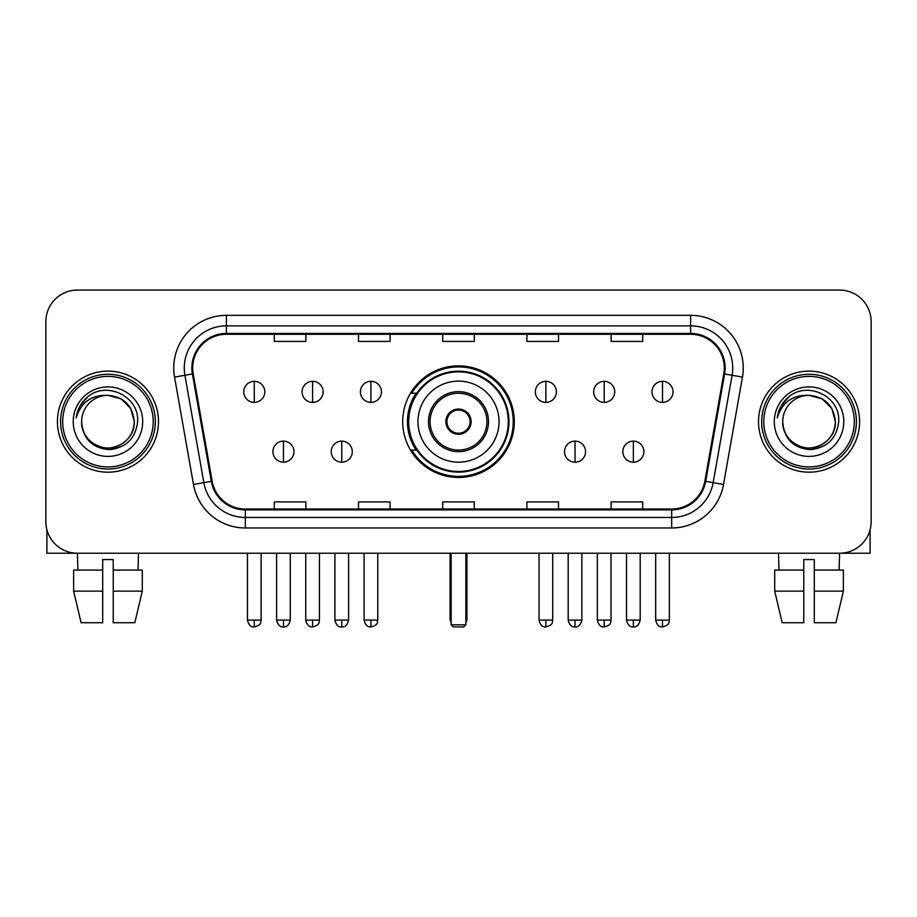 <?xml version="1.0" encoding="UTF-8"?>
<svg xmlns="http://www.w3.org/2000/svg" width="917" height="917" viewBox="0 0 917 917"><rect width="100%" height="100%" fill="white"/><g stroke="black" fill="none" stroke-linecap="round" stroke-linejoin="round"><path stroke-width="1.38" d="M402.712 421.66A55.788 55.788 0 0 0 458.5 477.448A55.788 55.788 0 0 0 514.288 421.66A55.788 55.788 0 0 0 458.5 365.86A55.788 55.788 0 0 0 402.712 421.66M416.089 450.075A51.054 51.054 0 0 1 416.089 393.233M45.85 321.649L45.85 521.658A31.579 31.579 0 0 0 77.429 553.238L839.571 553.238A31.579 31.579 0 0 0 871.15 521.658L871.15 321.649A31.579 31.579 0 0 0 839.571 290.07L77.429 290.07A31.579 31.579 0 0 0 45.85 321.649L45.85 521.658M57.427 421.66A50.527 50.527 0 0 0 107.954 472.186A50.527 50.527 0 0 0 158.492 421.66A50.527 50.527 0 0 0 107.954 371.133A50.527 50.527 0 0 0 57.427 421.66A50.527 50.527 0 0 0 107.954 472.186A50.527 50.527 0 0 0 158.492 421.66A50.527 50.527 0 0 0 107.954 371.133A50.527 50.527 0 0 0 57.427 421.66M758.508 421.66A50.527 50.527 0 0 0 809.046 472.186A50.527 50.527 0 0 0 859.573 421.66A50.527 50.527 0 0 0 809.046 371.133A50.527 50.527 0 0 0 758.508 421.66A50.527 50.527 0 0 0 809.046 472.186A50.527 50.527 0 0 0 859.573 421.66A50.527 50.527 0 0 0 809.046 371.133A50.527 50.527 0 0 0 758.508 421.66M192.696 367.969A33.688 33.688 0 0 1 226.384 334.281L690.616 334.281A33.688 33.688 0 0 1 723.788 373.815L704.852 481.196A33.688 33.688 0 0 1 671.68 509.027L245.32 509.027A33.688 33.688 0 0 1 212.148 481.196L193.212 373.815A33.688 33.688 0 0 1 192.696 367.969M191.859 367.969A34.525 34.525 0 0 0 192.387 373.964L211.311 481.333A34.525 34.525 0 0 0 245.32 509.875L671.68 509.875A34.525 34.525 0 0 0 705.689 481.333L724.613 373.964A34.525 34.525 0 0 0 690.616 333.444L226.384 333.444A34.525 34.525 0 0 0 191.859 367.969M174.551 377.105A52.636 52.636 0 0 1 226.384 315.333L690.616 315.333A52.636 52.636 0 0 1 742.449 377.105L723.513 484.485A52.636 52.636 0 0 1 671.68 527.974L245.32 527.974A52.636 52.636 0 0 1 193.487 484.485L174.551 377.105L184.913 375.282A42.102 42.102 0 0 1 226.384 325.867L690.616 325.867A42.102 42.102 0 0 1 732.087 375.282L713.151 482.651A42.102 42.102 0 0 1 671.68 517.452L245.32 517.452A42.102 42.102 0 0 1 203.849 482.651L184.913 375.282A42.102 42.102 0 0 1 184.283 367.969M839.571 290.07L77.429 290.07M77.888 570.087L77.429 553.238L839.571 553.238L839.112 570.087M871.15 521.658L871.15 321.649M705.689 481.333L713.151 482.651L732.087 375.282L742.449 377.105M442.705 334.281L442.705 341.411L474.295 341.411L474.295 334.281M358.501 334.281L358.501 341.411L390.08 341.411L390.08 334.281M274.286 334.281L274.286 341.411L305.865 341.411L305.865 334.281M526.92 334.281L526.92 341.411L558.499 341.411L558.499 334.281M611.135 334.281L611.135 341.411L642.714 341.411L642.714 334.281M474.295 509.027L474.295 501.897L442.705 501.897L442.705 509.027M390.08 509.027L390.08 501.897L358.501 501.897L358.501 509.027M305.865 509.027L305.865 501.897L274.286 501.897L274.286 509.027M558.499 509.027L558.499 501.897L526.92 501.897L526.92 509.027M642.714 509.027L642.714 501.897L611.135 501.897L611.135 509.027M46.905 529.751L46.905 553.238L169.015 553.238M73.624 570.087L73.624 591.133L81.097 622.723L73.624 591.133L73.624 570.087L102.693 570.087L102.693 559.553L113.227 559.553L113.227 570.087L142.295 570.087L142.295 591.133L134.822 622.723L142.295 591.133L113.227 591.133L113.227 570.087M138.49 553.238L138.031 570.087M102.693 570.087L102.693 622.723L81.097 622.723M73.624 591.133L102.693 591.133M134.822 622.723L113.227 622.723L113.227 591.133M153.219 421.66A45.265 45.265 0 0 0 107.954 376.394A45.265 45.265 0 0 0 62.688 421.66A45.265 45.265 0 0 0 107.954 466.925A45.265 45.265 0 0 0 153.219 421.66M155.328 421.66A47.375 47.375 0 0 0 107.954 374.285A47.375 47.375 0 0 0 60.591 421.66A47.375 47.375 0 0 0 107.954 469.023A47.375 47.375 0 0 0 155.328 421.66M81.636 421.66A26.318 26.318 0 0 1 107.954 395.342C123.944 396.901 132.713 405.669 134.272 421.66L130.753 408.501L121.113 398.861L107.954 395.342L121.113 398.861L130.753 408.501L134.272 421.66L130.753 408.501L121.113 398.861L107.954 395.342L121.113 398.861L130.753 408.501L134.272 421.66L130.753 408.501L121.113 398.861L107.954 395.342L121.113 398.861L130.753 408.501L134.272 421.66L130.753 408.501L121.113 398.861L107.954 395.342L121.113 398.861L130.753 408.501L134.272 421.66C135.177 441.111 111.198 454.958 94.795 444.447C86.381 439.174 81.991 431.575 81.636 421.66C82.897 438.819 92.113 448.149 109.295 449.651C126.145 447.84 135.59 438.509 137.596 421.66C139.556 396.591 106.704 380.658 87.78 396.797C81.177 402.322 77.315 409.326 76.168 417.831C81.143 402.15 91.734 394.654 107.954 395.342L121.113 398.861L130.753 408.501L134.272 421.66C135.177 441.111 111.198 454.958 94.795 444.447C86.381 439.174 81.991 431.575 81.636 421.66C80.742 441.111 104.71 454.958 121.113 444.447C129.538 439.174 133.916 431.575 134.272 421.66C133.916 431.575 129.538 439.174 121.113 444.447C104.71 454.958 80.742 441.111 81.636 421.66C81.991 431.575 86.381 439.174 94.795 444.447C111.198 454.958 135.177 441.111 134.272 421.66C135.177 441.111 111.198 454.958 94.795 444.447C86.381 439.174 81.991 431.575 81.636 421.66C81.991 431.575 86.381 439.174 94.795 444.447C111.198 454.958 135.177 441.111 134.272 421.66C133.916 431.575 129.538 439.174 121.113 444.447C104.71 454.958 80.742 441.111 81.636 421.66C80.742 441.111 104.71 454.958 121.113 444.447C129.538 439.174 133.916 431.575 134.272 421.66C135.177 441.111 111.198 454.958 94.795 444.447C86.381 439.174 81.991 431.575 81.636 421.66C80.742 441.111 104.71 454.958 121.113 444.447C129.538 439.174 133.916 431.575 134.272 421.66C135.177 441.111 111.198 454.958 94.795 444.447C86.381 439.174 81.991 431.575 81.636 421.66C81.991 431.575 86.381 439.174 94.795 444.447C111.198 454.958 135.177 441.111 134.272 421.66C135.326 442.086 109.066 455.657 93.041 443.335M73.222 421.66A34.743 34.743 0 0 0 107.954 456.391A34.743 34.743 0 0 0 142.697 421.66A34.743 34.743 0 0 0 107.954 386.917A34.743 34.743 0 0 0 73.222 421.66M87.768 396.809L80.008 406.036M79.527 406.93L80.226 405.658L79.527 406.93M417.969 421.66A40.531 40.531 0 0 1 458.5 381.128A40.531 40.531 0 0 1 499.031 421.66A40.531 40.531 0 0 1 458.5 462.179A40.531 40.531 0 0 1 417.969 421.66A40.531 40.531 0 0 0 458.5 462.179A40.531 40.531 0 0 0 499.031 421.66M430.073 421.66A28.427 28.427 0 0 0 458.5 450.075A28.427 28.427 0 0 0 486.927 421.66A28.427 28.427 0 0 0 458.5 393.233A28.427 28.427 0 0 0 430.073 421.66M416.719 393.233A50.527 50.527 0 0 0 416.719 450.075M508.293 421.66A49.793 49.793 0 0 0 458.5 371.866A49.793 49.793 0 0 0 408.707 421.66A49.793 49.793 0 0 0 458.5 471.453A49.793 49.793 0 0 0 508.293 421.66M445.868 421.66A12.632 12.632 0 0 0 458.5 434.291A12.632 12.632 0 0 0 471.132 421.66A12.632 12.632 0 0 0 458.5 409.028A12.632 12.632 0 0 0 445.868 421.66M513.245 421.66A54.745 54.745 0 0 1 411.722 450.075L416.788 450.075A50.469 50.469 0 0 0 491.89 459.497A50.469 50.469 0 0 0 491.89 383.81A50.469 50.469 0 0 0 416.788 393.233L411.722 393.233A54.745 54.745 0 0 1 513.245 421.66M446.27 418.496L446.705 418.496A12.219 12.219 0 0 1 470.295 418.496L469.642 418.496A11.577 11.577 0 0 1 458.5 433.237A11.577 11.577 0 0 1 447.358 418.496A11.577 11.577 0 0 1 469.642 418.496L470.73 418.496M446.705 418.496L447.358 418.496L446.705 418.496M470.73 424.812L469.642 424.812A11.577 11.577 0 0 1 447.358 424.812L446.27 424.812M469.642 424.812L470.295 424.812A12.219 12.219 0 0 1 446.705 424.812L447.358 424.812M451.13 553.238L451.13 624.821L465.87 624.821L465.87 553.238M451.13 624.821L453.239 626.93L463.761 626.93L465.87 624.821M254.284 381.334A10.523 10.523 0 0 0 243.75 391.868A10.523 10.523 0 0 0 254.284 402.391A10.523 10.523 0 0 0 264.807 391.868A10.523 10.523 0 0 0 254.284 381.334L254.284 402.391A10.523 10.523 0 0 0 264.807 391.868A10.523 10.523 0 0 0 254.284 381.334M312.594 381.334A10.523 10.523 0 0 0 302.071 391.868A10.523 10.523 0 0 0 312.594 402.391A10.523 10.523 0 0 0 323.128 391.868A10.523 10.523 0 0 0 312.594 381.334L312.594 402.391A10.523 10.523 0 0 0 323.128 391.868A10.523 10.523 0 0 0 312.594 381.334M370.915 381.334A10.523 10.523 0 0 0 360.392 391.868A10.523 10.523 0 0 0 370.915 402.391A10.523 10.523 0 0 0 381.449 391.868A10.523 10.523 0 0 0 370.915 381.334L370.915 402.391A10.523 10.523 0 0 0 381.449 391.868A10.523 10.523 0 0 0 370.915 381.334M545.867 381.334A10.523 10.523 0 0 0 535.345 391.868A10.523 10.523 0 0 0 545.867 402.391A10.523 10.523 0 0 0 556.401 391.868A10.523 10.523 0 0 0 545.867 381.334L545.867 402.391A10.523 10.523 0 0 0 556.401 391.868A10.523 10.523 0 0 0 545.867 381.334M604.188 381.334A10.523 10.523 0 0 0 593.666 391.868A10.523 10.523 0 0 0 604.188 402.391A10.523 10.523 0 0 0 614.722 391.868A10.523 10.523 0 0 0 604.188 381.334L604.188 402.391A10.523 10.523 0 0 0 614.722 391.868A10.523 10.523 0 0 0 604.188 381.334M662.51 381.334A10.523 10.523 0 0 0 651.987 391.868A10.523 10.523 0 0 0 662.51 402.391A10.523 10.523 0 0 0 673.032 391.868A10.523 10.523 0 0 0 662.51 381.334L662.51 402.391A10.523 10.523 0 0 0 673.032 391.868A10.523 10.523 0 0 0 662.51 381.334M283.445 441.134A10.523 10.523 0 0 0 272.911 451.657A10.523 10.523 0 0 0 283.445 462.179A10.523 10.523 0 0 0 293.967 451.657A10.523 10.523 0 0 0 283.445 441.134L283.445 462.179A10.523 10.523 0 0 0 293.967 451.657A10.523 10.523 0 0 0 283.445 441.134M341.754 441.134A10.523 10.523 0 0 0 331.232 451.657A10.523 10.523 0 0 0 341.754 462.179A10.523 10.523 0 0 0 352.288 451.657A10.523 10.523 0 0 0 341.754 441.134L341.754 462.179A10.523 10.523 0 0 0 352.288 451.657A10.523 10.523 0 0 0 341.754 441.134M575.028 441.134A10.523 10.523 0 0 0 564.505 451.657A10.523 10.523 0 0 0 575.028 462.179A10.523 10.523 0 0 0 585.562 451.657A10.523 10.523 0 0 0 575.028 441.134L575.028 462.179A10.523 10.523 0 0 0 585.562 451.657A10.523 10.523 0 0 0 575.028 441.134M633.349 441.134A10.523 10.523 0 0 0 622.826 451.657A10.523 10.523 0 0 0 633.349 462.179A10.523 10.523 0 0 0 643.872 451.657A10.523 10.523 0 0 0 633.349 441.134L633.349 462.179A10.523 10.523 0 0 0 643.872 451.657A10.523 10.523 0 0 0 633.349 441.134M870.095 529.751L870.095 553.238L747.985 553.238M803.773 570.087L803.773 591.133L774.705 591.133L782.178 622.723L774.705 591.133L774.705 570.087L803.773 570.087L803.773 559.553L814.307 559.553L814.307 570.087L843.376 570.087L843.376 591.133L835.903 622.723L843.376 591.133L814.307 591.133L814.307 570.087L814.307 622.723L835.903 622.723M803.773 591.133L803.773 622.723L782.178 622.723M778.51 553.238L778.969 570.087M854.312 421.66A45.265 45.265 0 0 0 809.046 376.394A45.265 45.265 0 0 0 763.781 421.66A45.265 45.265 0 0 0 809.046 466.925A45.265 45.265 0 0 0 854.312 421.66M856.409 421.66A47.375 47.375 0 0 0 809.046 374.285A47.375 47.375 0 0 0 761.672 421.66A47.375 47.375 0 0 0 809.046 469.023A47.375 47.375 0 0 0 856.409 421.66M835.364 421.66C833.794 405.669 825.025 396.901 809.046 395.342L822.205 398.861L831.834 408.501L835.364 421.66L831.834 408.501L822.205 398.861L809.046 395.342L822.205 398.861L831.834 408.501L835.364 421.66L831.834 408.501L822.205 398.861L809.046 395.342L822.205 398.861L831.834 408.501L835.364 421.66L831.834 408.501L822.205 398.861L809.046 395.342L822.205 398.861L831.834 408.501L835.364 421.66C836.258 441.111 812.29 454.958 795.887 444.447C787.462 439.174 783.084 431.575 782.728 421.66C783.989 438.819 793.205 448.149 810.376 449.651C827.237 447.84 836.671 438.509 838.688 421.66C840.637 396.591 807.797 380.658 788.861 396.797C782.258 402.322 778.395 409.326 777.261 417.831C782.224 402.15 792.815 394.654 809.046 395.342L822.205 398.861L831.834 408.501L835.364 421.66C836.258 441.111 812.29 454.958 795.887 444.447C787.462 439.174 783.084 431.575 782.728 421.66C781.823 441.111 805.802 454.958 822.205 444.447C830.619 439.174 835.009 431.575 835.364 421.66C836.258 441.111 812.29 454.958 795.887 444.447C787.462 439.174 783.084 431.575 782.728 421.66C783.084 431.575 787.462 439.174 795.887 444.447C812.29 454.958 836.258 441.111 835.364 421.66C836.258 441.111 812.29 454.958 795.887 444.447C787.462 439.174 783.084 431.575 782.728 421.66C781.823 441.111 805.802 454.958 822.205 444.447C830.619 439.174 835.009 431.575 835.364 421.66C835.009 431.575 830.619 439.174 822.205 444.447C805.802 454.958 781.823 441.111 782.728 421.66C783.084 431.575 787.462 439.174 795.887 444.447C812.29 454.958 836.258 441.111 835.364 421.66C835.009 431.575 830.619 439.174 822.205 444.447C805.802 454.958 781.823 441.111 782.728 421.66C783.084 431.575 787.462 439.174 795.887 444.447C812.29 454.958 836.258 441.111 835.364 421.66C836.258 441.111 812.29 454.958 795.887 444.447C787.462 439.174 783.084 431.575 782.728 421.66A26.318 26.318 0 0 1 809.046 395.342L822.205 398.861L831.834 408.501L835.364 421.66C836.419 442.086 810.147 455.657 794.122 443.335M774.303 421.66A34.743 34.743 0 0 0 809.046 456.391A34.743 34.743 0 0 0 843.778 421.66A34.743 34.743 0 0 0 809.046 386.917A34.743 34.743 0 0 0 774.303 421.66M788.849 396.809L781.089 406.036M780.619 406.93L781.307 405.658L780.619 406.93M690.616 315.333L690.616 333.444M184.913 375.282L192.387 373.964M245.32 527.974L245.32 509.875M671.68 509.875L671.68 527.974M193.487 484.485L211.311 481.333M724.613 373.964L732.087 375.282M226.384 315.333L226.384 333.444M713.151 482.651L723.513 484.485M488.497 421.66A29.997 29.997 0 0 0 458.5 391.651A29.997 29.997 0 0 0 428.503 421.66A29.997 29.997 0 0 0 458.5 451.657A29.997 29.997 0 0 0 488.497 421.66M450.075 553.238L450.075 618.505L451.13 618.505M465.87 618.505L466.925 618.505L466.925 553.238M254.284 620.087L247.441 620.087C248.633 624.97 250.914 627.251 254.284 626.93L254.284 620.087L261.127 620.087L261.127 553.238M312.594 620.087L305.751 620.087C306.954 624.97 309.235 627.251 312.594 626.93L312.594 620.087L319.437 620.087L319.437 553.238M370.915 620.087L364.072 620.087C365.264 624.97 367.545 627.251 370.915 626.93L370.915 620.087L377.758 620.087L377.758 553.238M545.867 620.087L539.036 620.087C540.228 624.97 542.509 627.251 545.867 626.93L545.867 620.087L552.71 620.087L552.71 553.238M604.188 620.087L597.345 620.087C598.537 624.97 600.818 627.251 604.188 626.93L604.188 620.087L611.031 620.087L611.031 553.238M662.51 620.087L655.666 620.087C656.859 624.97 659.14 627.251 662.51 626.93L662.51 620.087L669.353 620.087L669.353 553.238M283.445 620.087L276.602 620.087C277.794 624.97 280.075 627.251 283.445 626.93L283.445 620.087L290.276 620.087L290.276 553.238M341.754 620.087L334.911 620.087C336.115 624.97 338.396 627.251 341.754 626.93L341.754 620.087L348.598 620.087L348.598 553.238M575.028 620.087L568.185 620.087C569.388 624.97 571.669 627.251 575.028 626.93L575.028 620.087L581.871 620.087L581.871 553.238M633.349 620.087L626.506 620.087C627.698 624.97 629.979 627.251 633.349 626.93L633.349 620.087L640.192 620.087L640.192 553.238M450.075 618.505A8.425 8.425 0 0 0 451.13 622.586M465.87 622.586A8.425 8.425 0 0 0 466.925 618.505M247.441 620.087L247.441 553.238M261.127 620.087C260.153 622.207 262.583 624.615 254.284 626.93M305.751 620.087L305.751 553.238M319.437 620.087C318.474 622.207 320.904 624.615 312.594 626.93M364.072 620.087L364.072 553.238M377.758 620.087C376.795 622.207 379.225 624.615 370.915 626.93M539.036 620.087L539.036 553.238M552.71 620.087C551.747 622.207 554.177 624.615 545.867 626.93M597.345 620.087L597.345 553.238M611.031 620.087C610.069 622.207 612.499 624.615 604.188 626.93M655.666 620.087L655.666 553.238M669.353 620.087C668.39 622.207 670.808 624.615 662.51 626.93M276.602 620.087L276.602 553.238M290.276 620.087C289.084 624.97 286.803 627.251 283.445 626.93M334.911 620.087L334.911 553.238M348.598 620.087C347.405 624.97 345.124 627.251 341.754 626.93M568.185 620.087L568.185 553.238M581.871 620.087C580.679 624.97 578.398 627.251 575.028 626.93M626.506 620.087L626.506 553.238M640.192 620.087C639 624.97 636.719 627.251 633.349 626.93"/></g></svg>

